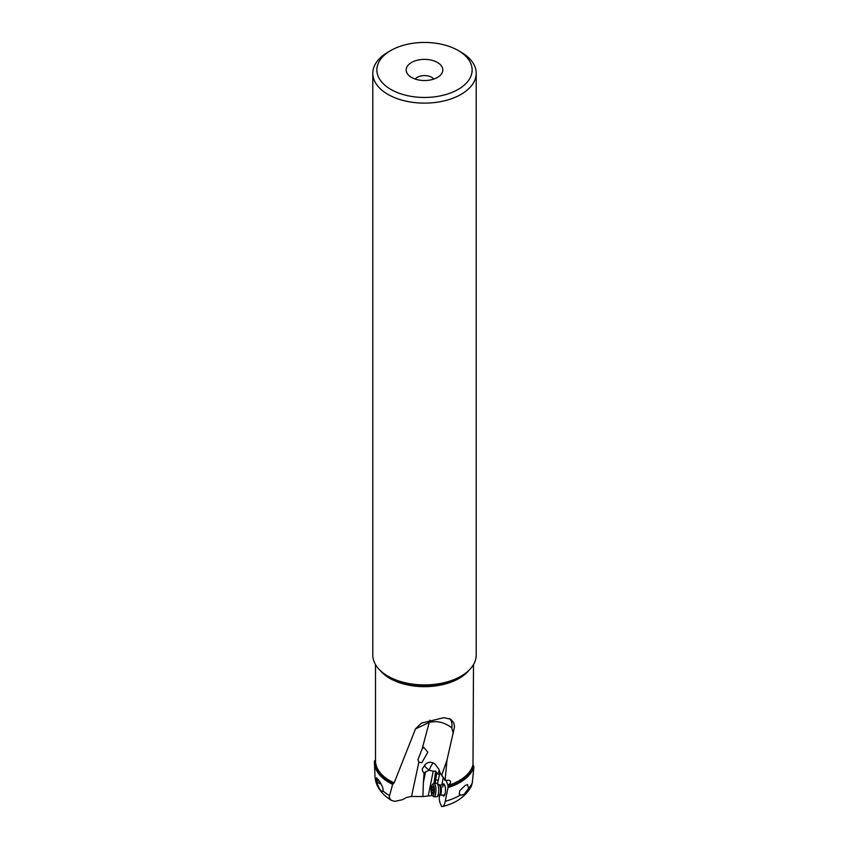 <?xml version="1.0" encoding="UTF-8"?>
<svg xmlns="http://www.w3.org/2000/svg" width="849" height="849" viewBox="0 0 849 849"><rect width="100%" height="100%" fill="white"/><g stroke="black" fill="none" stroke-linecap="round" stroke-linejoin="round"><path stroke-width="1.27" d="M382.92 790.801L382.899 790.844C383.589 789.199 382.379 785.909 379.28 780.963L376.51 777.854L376.988 783.415A49.539 28.601 0 0 1 374.971 775.986C375.438 785.601 380.83 793.698 391.166 800.299L394.827 801.382L402.5 799.684L406.639 797.413L411.51 796.458L422.898 796.574L432.438 795.481M439.761 795.099L439.135 798.198L439.761 802.146L441.522 806.38L442.499 806.55C455.913 803.271 465.496 796.595 471.237 786.524L472.309 782.81L473.901 766.827A50.091 28.919 180 0 1 448.007 787.575L448.007 785.367L450.352 783.202L450.554 781.207L449.036 780.22L445.088 780.486L440.047 772.866L438.869 769.268L435.059 764.079C431.939 761.797 428.894 761.702 425.922 763.803L422.388 768.621L422.293 770.467L424.076 773.312L423.364 782.598L425.529 771.868L429.127 770.234L433.213 771.263L428.193 796.139M422.898 796.574L423.364 782.598M411.51 796.458L418.875 762.211L417.92 759.696L422.155 748.924L429.201 722.435L415.49 728.92L421.337 723.168L443.762 717.67L450.777 719.22L453.769 722.839L454.502 726.893L446.988 760.152L441.735 775.052L440.047 772.866M422.155 748.924L423.81 747.343L427.811 752.246L421.847 762.689L418.875 762.211M449.599 718.604A16.28 9.806 -57.8 0 1 452.018 725.333A16.28 9.806 -57.8 0 1 451.817 727.922C444.558 722.319 437.023 720.483 429.201 722.435A16.28 8.978 62.1 0 1 429.87 720.154M451.806 727.922L453.207 733.196M391.166 800.299L389.15 797.243L392.62 784.349L394.148 782.874L415.49 728.92M392.62 784.349A50.091 28.919 180 0 1 389.075 782.491A50.091 28.919 180 0 1 374.42 762.731A50.091 28.919 180 0 1 374.441 761.022L375.523 759.993M375.513 755.196L375.513 760.417M375.502 755.716L375.502 664.597M447.985 785.495A48.998 28.282 0 0 0 472.989 764.737L473.901 766.817M472.989 764.737L473.498 664.597M441.522 806.38C443.072 807.123 444.314 805.425 445.247 801.286L448.007 787.575M446.16 780.592L448.007 785.367M443.252 777.843L441.82 784.901M442.594 795.078A6.102 1.878 -90.3 0 0 445.184 793.391A6.102 1.878 -90.3 0 0 445.301 792.754A6.102 1.878 -90.3 0 0 445.269 787.193A6.102 1.878 -90.3 0 0 442.531 784.901M437.522 783.754L439.92 772.367M435.155 783.309L436.619 773.715L437.659 773.97A8.14 1.645 115 0 1 439.294 770.372M433.213 771.263L435.611 770.998L436.619 773.715M433.064 762.816A8.14 1.645 -65 0 0 429.169 770.17L429.265 770.223M425.529 771.868L424.076 773.312M437.659 773.97A5.731 4.765 170.7 0 0 439.368 774.15M438.148 780.199A3.46 2.876 170.7 0 0 437.638 780.125L435.845 779.955M445.088 780.486L446.988 760.152M444.706 779.7L441.735 775.052M376.457 780.475A5.094 3.438 -159.8 0 0 381.021 783.829M381.116 783.988A5.296 3.576 20.2 0 1 376.447 780.868M389.33 795.46A49.539 28.601 0 0 1 382.899 790.844C382.687 792.085 381.572 791.47 379.556 788.997L376.988 783.415M461.06 676.175L459.818 676.886A49.953 28.834 0 0 1 389.182 676.886A49.953 28.834 0 0 0 389.182 676.886L387.94 676.175A51.704 29.853 0 0 0 461.06 676.175A51.704 29.853 0 0 0 476.204 655.067L476.204 73.279A51.704 29.853 180 0 1 444.282 100.851A51.704 29.853 180 0 1 387.94 94.388A51.704 29.853 180 0 1 372.796 73.279A51.704 29.853 180 0 1 387.94 52.171L390.816 50.505A47.629 27.497 180 0 1 458.184 50.505L458.184 50.505A47.629 27.497 180 0 1 458.184 89.4A47.629 27.497 180 0 1 390.816 89.4A47.629 27.497 180 0 1 390.816 50.505M372.796 73.279L372.796 655.067A51.704 29.853 0 0 0 387.94 676.175L389.182 676.886M461.06 52.171L458.184 50.505L461.06 52.171A51.704 29.853 180 0 1 476.204 73.279M437.458 62.476A18.317 10.581 0 0 0 414.11 61.234A18.317 10.581 0 0 0 407.775 74.266A18.317 10.581 0 0 0 411.542 77.429A18.317 10.581 0 0 0 441.225 74.266A18.317 10.581 0 0 0 437.458 62.476M433.786 79.063A10.177 5.879 0 0 0 431.695 77.312A10.177 5.879 0 0 0 415.214 79.063M468.606 788.339L467.502 784.561L465.199 785.474L459.861 790.483L459.203 794.208L461.559 795.173L464.191 794.25L468.606 788.339A49.539 28.601 0 0 0 472.309 782.81M439.856 795.089L439.198 795.28A5.359 1.656 -90.3 0 0 440.249 792.998A5.359 1.656 -90.3 0 0 439.135 784.741L439.793 784.911A5.094 1.571 89.7 0 1 441.193 787.607A5.094 1.571 89.7 0 1 441.14 792.839A5.094 1.571 89.7 0 1 439.856 795.089L443.985 795.067A5.094 1.571 -90.3 0 0 445.279 792.817A5.094 1.571 -90.3 0 0 445.332 792.51M445.301 787.437A5.094 1.571 -90.3 0 0 443.931 784.89A5.094 1.571 -90.3 0 0 442.637 787.14M433.945 796.755L436.662 796.744A6.718 2.069 -90.3 0 0 437.044 796.617A6.718 2.069 -90.3 0 0 438.36 793.773A6.718 2.069 -90.3 0 0 436.97 783.425A6.718 2.069 -90.3 0 0 436.588 783.309L433.871 783.319A6.718 2.069 89.7 0 1 435.728 786.874A6.718 2.069 89.7 0 1 435.654 793.783A6.718 2.069 89.7 0 1 433.945 796.755A6.718 2.069 89.7 0 1 433.277 796.394L432.226 795.248A5.497 1.698 89.7 0 1 431.324 786.981A5.497 1.698 89.7 0 1 432.173 784.847A5.497 1.698 89.7 0 1 434.072 786.694A5.497 1.698 89.7 0 1 434.168 793.115A5.497 1.698 89.7 0 1 432.226 795.248M432.173 784.847L433.202 783.691A6.718 2.069 89.7 0 1 433.871 783.319M433.871 789.559L433.319 786.461L432.831 787.065L432.077 786.567L431.504 789.39L432.183 793.624L432.672 793.03L433.425 793.528L433.871 789.559M379.705 781.6A3.056 2.069 20.2 0 1 379.45 781.42A3.056 2.069 20.2 0 1 378.283 779.605A3.056 2.069 20.2 0 1 378.283 779.541M379.45 781.42L378.771 780.921A5.094 3.438 20.2 0 1 376.839 777.939M436.492 772.314L435.07 783.319M435.611 770.998L434.019 783.319M424.542 765.034A8.14 2.653 31.4 0 0 429.169 770.17L429.127 770.234M468.818 670.445A48.998 28.282 180 0 1 389.85 678.383A48.998 28.282 180 0 1 389.808 678.351A48.998 28.282 180 0 1 380.182 670.445M375.502 760.407A48.998 28.282 0 0 0 375.502 760.662A48.998 28.282 0 0 0 389.808 780.645A48.998 28.282 0 0 0 389.85 780.666A48.998 28.282 0 0 0 394.148 782.874M393.246 783.903A49.582 28.622 180 0 1 389.447 781.918A49.582 28.622 180 0 1 389.404 781.897A49.582 28.622 180 0 1 374.95 760.789M473.455 766.201A49.582 28.622 180 0 1 447.943 786.906M445.247 801.286A49.539 28.601 0 0 0 460.423 795.004M431.961 792.626L433.446 792.616M431.632 790.525L434.019 790.515M431.653 789.071L433.637 789.061M432.045 787.129L433.552 787.119M374.971 775.986L374.42 762.731M439.793 784.911L443.931 784.89M439.198 795.28L437.044 796.617M439.135 784.741L436.97 783.425M433.457 793.019L432.672 793.03M433.552 787.055L432.831 787.065"/></g></svg>
